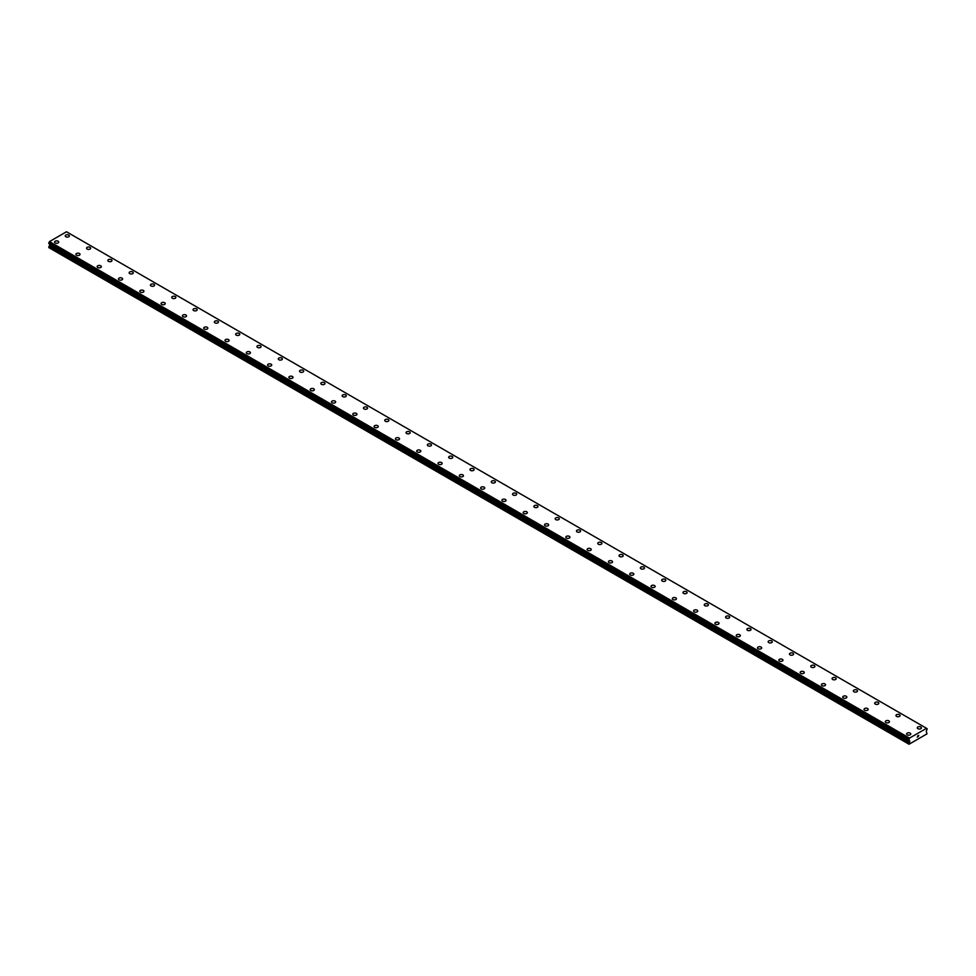 <?xml version="1.0" encoding="UTF-8"?>
<svg xmlns="http://www.w3.org/2000/svg" width="976" height="976" viewBox="0 0 976 976"><rect width="100%" height="100%" fill="white"/><g stroke="black" fill="none" stroke-linecap="round" stroke-linejoin="round"><path stroke-width="1.46" d="M65.233 235.911A2.074 1.196 180 0 1 66.514 234.801A2.074 1.196 180 0 1 68.771 235.07A2.074 1.196 180 0 1 69.381 235.911A2.074 1.196 180 0 1 68.1 237.009A2.074 1.196 180 0 1 65.843 236.753A2.074 1.196 180 0 1 65.233 235.911A2.074 1.196 180 0 1 66.514 234.813A2.074 1.196 180 0 1 68.771 235.07A2.074 1.196 180 0 1 69.381 235.911M86.535 248.209A2.074 1.196 180 0 1 87.816 247.099A2.074 1.196 180 0 1 90.073 247.367A2.074 1.196 180 0 1 90.683 248.209A2.074 1.196 180 0 1 89.402 249.307A2.074 1.196 180 0 1 87.145 249.051A2.074 1.196 180 0 1 86.535 248.209A2.074 1.196 180 0 1 87.816 247.111A2.074 1.196 180 0 1 90.073 247.367A2.074 1.196 180 0 1 90.683 248.209M107.836 260.507A2.074 1.196 180 0 1 109.117 259.396A2.074 1.196 180 0 1 111.374 259.665A2.074 1.196 180 0 1 111.984 260.507A2.074 1.196 180 0 1 110.703 261.617A2.074 1.196 180 0 1 108.446 261.348A2.074 1.196 180 0 1 107.836 260.507A2.074 1.196 180 0 1 109.117 259.409A2.074 1.196 180 0 1 111.374 259.665A2.074 1.196 180 0 1 111.984 260.507M129.137 272.804A2.074 1.196 180 0 1 130.418 271.694A2.074 1.196 180 0 1 132.675 271.962A2.074 1.196 180 0 1 133.285 272.804A2.074 1.196 180 0 1 132.004 273.914A2.074 1.196 180 0 1 129.747 273.646A2.074 1.196 180 0 1 129.137 272.804A2.074 1.196 180 0 1 130.418 271.706A2.074 1.196 180 0 1 132.675 271.962A2.074 1.196 180 0 1 133.285 272.804M150.438 285.102A2.074 1.196 180 0 1 151.719 283.992A2.074 1.196 180 0 1 153.976 284.26A2.074 1.196 180 0 1 154.586 285.102A2.074 1.196 180 0 1 153.305 286.212A2.074 1.196 180 0 1 151.048 285.944A2.074 1.196 180 0 1 150.438 285.102A2.074 1.196 180 0 1 151.719 284.004A2.074 1.196 180 0 1 153.976 284.26A2.074 1.196 180 0 1 154.586 285.102M171.739 297.399A2.074 1.196 180 0 1 173.02 296.301A2.074 1.196 180 0 1 175.277 296.558A2.074 1.196 180 0 1 175.875 297.399A2.074 1.196 180 0 1 174.606 298.51A2.074 1.196 180 0 1 172.349 298.241A2.074 1.196 180 0 1 171.739 297.399A2.074 1.196 180 0 1 173.02 296.301A2.074 1.196 180 0 1 175.277 296.558A2.074 1.196 180 0 1 175.875 297.399M193.041 309.697A2.074 1.196 180 0 1 194.322 308.599A2.074 1.196 180 0 1 196.579 308.855A2.074 1.196 180 0 1 197.176 309.697A2.074 1.196 180 0 1 195.908 310.807A2.074 1.196 180 0 1 193.651 310.539A2.074 1.196 180 0 1 193.041 309.697A2.074 1.196 180 0 1 194.322 308.599A2.074 1.196 180 0 1 196.579 308.855A2.074 1.196 180 0 1 197.176 309.697M214.342 321.995A2.074 1.196 180 0 1 215.623 320.897A2.074 1.196 180 0 1 217.88 321.153A2.074 1.196 180 0 1 218.478 321.995A2.074 1.196 180 0 1 217.209 323.105A2.074 1.196 180 0 1 214.952 322.836A2.074 1.196 180 0 1 214.342 321.995A2.074 1.196 180 0 1 215.623 320.897A2.074 1.196 180 0 1 217.88 321.153A2.074 1.196 180 0 1 218.478 321.995M235.643 334.292A2.074 1.196 180 0 1 236.924 333.194A2.074 1.196 180 0 1 239.181 333.45A2.074 1.196 180 0 1 239.779 334.292A2.074 1.196 180 0 1 238.51 335.402A2.074 1.196 180 0 1 236.253 335.134A2.074 1.196 180 0 1 235.643 334.292A2.074 1.196 180 0 1 236.924 333.194A2.074 1.196 180 0 1 239.181 333.45A2.074 1.196 180 0 1 239.779 334.292M256.944 346.59A2.074 1.196 180 0 1 258.225 345.492A2.074 1.196 180 0 1 260.482 345.748A2.074 1.196 180 0 1 261.08 346.59A2.074 1.196 180 0 1 259.811 347.7A2.074 1.196 180 0 1 257.554 347.444A2.074 1.196 180 0 1 256.944 346.59A2.074 1.196 180 0 1 258.225 345.492A2.074 1.196 180 0 1 260.482 345.748A2.074 1.196 180 0 1 261.08 346.59M278.245 358.887A2.074 1.196 180 0 1 279.526 357.789A2.074 1.196 180 0 1 281.783 358.046A2.074 1.196 180 0 1 282.381 358.887A2.074 1.196 180 0 1 281.112 359.998A2.074 1.196 180 0 1 278.855 359.741A2.074 1.196 180 0 1 278.245 358.887A2.074 1.196 180 0 1 279.526 357.789A2.074 1.196 180 0 1 281.783 358.046A2.074 1.196 180 0 1 282.381 358.887M299.547 371.185A2.074 1.196 180 0 1 300.828 370.087A2.074 1.196 180 0 1 303.085 370.343A2.074 1.196 180 0 1 303.682 371.197A2.074 1.196 180 0 1 302.414 372.295A2.074 1.196 180 0 1 300.157 372.039A2.074 1.196 180 0 1 299.547 371.185A2.074 1.196 180 0 1 300.828 370.087A2.074 1.196 180 0 1 303.085 370.343A2.074 1.196 180 0 1 303.682 371.185M320.848 383.483A2.074 1.196 180 0 1 322.129 382.385A2.074 1.196 180 0 1 324.386 382.641A2.074 1.196 180 0 1 324.984 383.495A2.074 1.196 180 0 1 323.715 384.593A2.074 1.196 180 0 1 321.458 384.337A2.074 1.196 180 0 1 320.848 383.483A2.074 1.196 180 0 1 322.129 382.385A2.074 1.196 180 0 1 324.386 382.641A2.074 1.196 180 0 1 324.984 383.483M342.149 395.78A2.074 1.196 180 0 1 343.43 394.682A2.074 1.196 180 0 1 345.687 394.938A2.074 1.196 180 0 1 346.285 395.792A2.074 1.196 180 0 1 345.016 396.89A2.074 1.196 180 0 1 342.759 396.634A2.074 1.196 180 0 1 342.149 395.78A2.074 1.196 180 0 1 343.43 394.682A2.074 1.196 180 0 1 345.687 394.938A2.074 1.196 180 0 1 346.285 395.78M363.45 408.078A2.074 1.196 180 0 1 364.731 406.98A2.074 1.196 180 0 1 366.988 407.236A2.074 1.196 180 0 1 367.586 408.09A2.074 1.196 180 0 1 366.317 409.188A2.074 1.196 180 0 1 364.06 408.932A2.074 1.196 180 0 1 363.45 408.078A2.074 1.196 180 0 1 364.731 406.98A2.074 1.196 180 0 1 366.988 407.236A2.074 1.196 180 0 1 367.586 408.078M384.751 420.388A2.074 1.196 180 0 1 386.032 419.277A2.074 1.196 180 0 1 388.289 419.534A2.074 1.196 180 0 1 388.887 420.388M388.289 419.534A2.074 1.196 180 0 1 388.887 420.375A2.074 1.196 180 0 1 387.618 421.486A2.074 1.196 180 0 1 385.361 421.229A2.074 1.196 180 0 1 384.751 420.375A2.074 1.196 180 0 1 386.032 419.277A2.074 1.196 180 0 1 388.289 419.534M406.053 432.673A2.074 1.196 180 0 1 407.334 431.575A2.074 1.196 180 0 1 409.591 431.831A2.074 1.196 180 0 1 410.188 432.685A2.074 1.196 180 0 1 408.92 433.783A2.074 1.196 180 0 1 406.663 433.527A2.074 1.196 180 0 1 406.053 432.673A2.074 1.196 180 0 1 407.334 431.575A2.074 1.196 180 0 1 409.591 431.831A2.074 1.196 180 0 1 410.188 432.673M427.354 444.971A2.074 1.196 180 0 1 428.635 443.873A2.074 1.196 180 0 1 430.892 444.129A2.074 1.196 180 0 1 431.49 444.983A2.074 1.196 180 0 1 430.221 446.081A2.074 1.196 180 0 1 427.964 445.825A2.074 1.196 180 0 1 427.354 444.971A2.074 1.196 180 0 1 428.635 443.873A2.074 1.196 180 0 1 430.892 444.129A2.074 1.196 180 0 1 431.49 444.971M448.655 457.28A2.074 1.196 180 0 1 449.936 456.17A2.074 1.196 180 0 1 452.193 456.426A2.074 1.196 180 0 1 452.791 457.28A2.074 1.196 180 0 1 451.51 458.378A2.074 1.196 180 0 1 449.253 458.122A2.074 1.196 180 0 1 448.655 457.28A2.074 1.196 180 0 1 449.936 456.17A2.074 1.196 180 0 1 452.193 456.426A2.074 1.196 180 0 1 452.791 457.28M469.956 469.578A2.074 1.196 180 0 1 471.237 468.468A2.074 1.196 180 0 1 473.494 468.724A2.074 1.196 180 0 1 474.092 469.578A2.074 1.196 180 0 1 472.811 470.676A2.074 1.196 180 0 1 470.554 470.42A2.074 1.196 180 0 1 469.956 469.578A2.074 1.196 180 0 1 471.237 468.468A2.074 1.196 180 0 1 473.494 468.724A2.074 1.196 180 0 1 474.092 469.578M491.257 481.876A2.074 1.196 180 0 1 492.538 480.765A2.074 1.196 180 0 1 494.795 481.022A2.074 1.196 180 0 1 495.393 481.876A2.074 1.196 180 0 1 494.112 482.974A2.074 1.196 180 0 1 491.855 482.717A2.074 1.196 180 0 1 491.257 481.876A2.074 1.196 180 0 1 492.538 480.765A2.074 1.196 180 0 1 494.795 481.034A2.074 1.196 180 0 1 495.393 481.876M512.559 494.173A2.074 1.196 180 0 1 513.84 493.063A2.074 1.196 180 0 1 516.097 493.319A2.074 1.196 180 0 1 516.694 494.173A2.074 1.196 180 0 1 515.413 495.271A2.074 1.196 180 0 1 513.156 495.015A2.074 1.196 180 0 1 512.559 494.173A2.074 1.196 180 0 1 513.84 493.063A2.074 1.196 180 0 1 516.097 493.331A2.074 1.196 180 0 1 516.694 494.173M533.86 506.471A2.074 1.196 180 0 1 535.129 505.361A2.074 1.196 180 0 1 537.386 505.617A2.074 1.196 180 0 1 537.996 506.471A2.074 1.196 180 0 1 536.715 507.569A2.074 1.196 180 0 1 534.458 507.313A2.074 1.196 180 0 1 533.86 506.471A2.074 1.196 180 0 1 535.129 505.361A2.074 1.196 180 0 1 537.386 505.629A2.074 1.196 180 0 1 537.996 506.471M558.687 517.927A2.074 1.196 180 0 1 559.297 518.768A2.074 1.196 180 0 1 558.016 519.866A2.074 1.196 180 0 1 555.759 519.61A2.074 1.196 180 0 1 555.161 518.768A2.074 1.196 180 0 1 556.43 517.658A2.074 1.196 180 0 1 558.687 517.927M555.161 518.768A2.074 1.196 180 0 1 556.43 517.658A2.074 1.196 180 0 1 558.687 517.914A2.074 1.196 180 0 1 559.297 518.768M576.462 531.066A2.074 1.196 180 0 1 577.731 529.956A2.074 1.196 180 0 1 579.988 530.212A2.074 1.196 180 0 1 580.598 531.066A2.074 1.196 180 0 1 579.317 532.164A2.074 1.196 180 0 1 577.06 531.908A2.074 1.196 180 0 1 576.462 531.066A2.074 1.196 180 0 1 577.731 529.956A2.074 1.196 180 0 1 579.988 530.224A2.074 1.196 180 0 1 580.598 531.066M597.763 543.364A2.074 1.196 180 0 1 599.032 542.253A2.074 1.196 180 0 1 601.289 542.51A2.074 1.196 180 0 1 601.899 543.364A2.074 1.196 180 0 1 600.618 544.462A2.074 1.196 180 0 1 598.361 544.205A2.074 1.196 180 0 1 597.763 543.364A2.074 1.196 180 0 1 599.032 542.253A2.074 1.196 180 0 1 601.289 542.522A2.074 1.196 180 0 1 601.899 543.364M619.065 555.661A2.074 1.196 180 0 1 620.333 554.551A2.074 1.196 180 0 1 622.59 554.807A2.074 1.196 180 0 1 623.2 555.661A2.074 1.196 180 0 1 621.919 556.759A2.074 1.196 180 0 1 619.662 556.503A2.074 1.196 180 0 1 619.065 555.661A2.074 1.196 180 0 1 620.333 554.551A2.074 1.196 180 0 1 622.59 554.819A2.074 1.196 180 0 1 623.2 555.661M640.366 567.959A2.074 1.196 180 0 1 641.635 566.849A2.074 1.196 180 0 1 643.892 567.117A2.074 1.196 180 0 1 644.502 567.959A2.074 1.196 180 0 1 643.221 569.057A2.074 1.196 180 0 1 640.964 568.801A2.074 1.196 180 0 1 640.366 567.959A2.074 1.196 180 0 1 641.635 566.861A2.074 1.196 180 0 1 643.892 567.117A2.074 1.196 180 0 1 644.502 567.959M661.667 580.256A2.074 1.196 180 0 1 662.936 579.146A2.074 1.196 180 0 1 665.193 579.415A2.074 1.196 180 0 1 665.803 580.256A2.074 1.196 180 0 1 664.522 581.354A2.074 1.196 180 0 1 662.265 581.098A2.074 1.196 180 0 1 661.667 580.256A2.074 1.196 180 0 1 662.936 579.158A2.074 1.196 180 0 1 665.193 579.415A2.074 1.196 180 0 1 665.803 580.256M682.968 592.554A2.074 1.196 180 0 1 684.237 591.444A2.074 1.196 180 0 1 686.494 591.712A2.074 1.196 180 0 1 687.104 592.554A2.074 1.196 180 0 1 685.823 593.652A2.074 1.196 180 0 1 683.566 593.396A2.074 1.196 180 0 1 682.968 592.554A2.074 1.196 180 0 1 684.237 591.456A2.074 1.196 180 0 1 686.494 591.712A2.074 1.196 180 0 1 687.104 592.554M704.269 604.852A2.074 1.196 180 0 1 705.538 603.741A2.074 1.196 180 0 1 707.795 604.01A2.074 1.196 180 0 1 708.405 604.852A2.074 1.196 180 0 1 707.124 605.95A2.074 1.196 180 0 1 704.867 605.693A2.074 1.196 180 0 1 704.269 604.852A2.074 1.196 180 0 1 705.538 603.754A2.074 1.196 180 0 1 707.795 604.01A2.074 1.196 180 0 1 708.405 604.852M725.571 617.149A2.074 1.196 180 0 1 726.839 616.039A2.074 1.196 180 0 1 729.096 616.307A2.074 1.196 180 0 1 729.706 617.149A2.074 1.196 180 0 1 728.425 618.259A2.074 1.196 180 0 1 726.168 617.991A2.074 1.196 180 0 1 725.571 617.149A2.074 1.196 180 0 1 726.839 616.051A2.074 1.196 180 0 1 729.096 616.307A2.074 1.196 180 0 1 729.706 617.149M746.872 629.447A2.074 1.196 180 0 1 748.141 628.337A2.074 1.196 180 0 1 750.398 628.605A2.074 1.196 180 0 1 751.008 629.447A2.074 1.196 180 0 1 749.727 630.557A2.074 1.196 180 0 1 747.47 630.289A2.074 1.196 180 0 1 746.872 629.447A2.074 1.196 180 0 1 748.141 628.349A2.074 1.196 180 0 1 750.398 628.605A2.074 1.196 180 0 1 751.008 629.447M768.173 641.744A2.074 1.196 180 0 1 769.442 640.634A2.074 1.196 180 0 1 771.699 640.903A2.074 1.196 180 0 1 772.309 641.744A2.074 1.196 180 0 1 771.028 642.855A2.074 1.196 180 0 1 768.771 642.586A2.074 1.196 180 0 1 768.173 641.744A2.074 1.196 180 0 1 769.442 640.646A2.074 1.196 180 0 1 771.699 640.903A2.074 1.196 180 0 1 772.309 641.744M789.474 654.042A2.074 1.196 180 0 1 790.743 652.944A2.074 1.196 180 0 1 793 653.2A2.074 1.196 180 0 1 793.61 654.042A2.074 1.196 180 0 1 792.329 655.152A2.074 1.196 180 0 1 790.072 654.884A2.074 1.196 180 0 1 789.474 654.042A2.074 1.196 180 0 1 790.743 652.944A2.074 1.196 180 0 1 793 653.2A2.074 1.196 180 0 1 793.61 654.042M810.763 666.34A2.074 1.196 180 0 1 812.044 665.242A2.074 1.196 180 0 1 814.301 665.498A2.074 1.196 180 0 1 814.911 666.34A2.074 1.196 180 0 1 813.63 667.45A2.074 1.196 180 0 1 811.373 667.181A2.074 1.196 180 0 1 810.763 666.34A2.074 1.196 180 0 1 812.044 665.242A2.074 1.196 180 0 1 814.301 665.498A2.074 1.196 180 0 1 814.911 666.34M832.064 678.637A2.074 1.196 180 0 1 833.345 677.539A2.074 1.196 180 0 1 835.602 677.795A2.074 1.196 180 0 1 836.212 678.637A2.074 1.196 180 0 1 834.931 679.747A2.074 1.196 180 0 1 832.674 679.479A2.074 1.196 180 0 1 832.064 678.637A2.074 1.196 180 0 1 833.345 677.539A2.074 1.196 180 0 1 835.602 677.795A2.074 1.196 180 0 1 836.212 678.637M853.366 690.935A2.074 1.196 180 0 1 854.647 689.837A2.074 1.196 180 0 1 856.904 690.093A2.074 1.196 180 0 1 857.514 690.935A2.074 1.196 180 0 1 856.233 692.045A2.074 1.196 180 0 1 853.976 691.777A2.074 1.196 180 0 1 853.366 690.935A2.074 1.196 180 0 1 854.647 689.837A2.074 1.196 180 0 1 856.904 690.093A2.074 1.196 180 0 1 857.514 690.935M874.667 703.232A2.074 1.196 180 0 1 875.948 702.134A2.074 1.196 180 0 1 878.205 702.391A2.074 1.196 180 0 1 878.815 703.232A2.074 1.196 180 0 1 877.534 704.343A2.074 1.196 180 0 1 875.277 704.086A2.074 1.196 180 0 1 874.667 703.232A2.074 1.196 180 0 1 875.948 702.134A2.074 1.196 180 0 1 878.205 702.391A2.074 1.196 180 0 1 878.815 703.232M895.968 715.53A2.074 1.196 180 0 1 897.249 714.432A2.074 1.196 180 0 1 899.506 714.688A2.074 1.196 180 0 1 900.116 715.53A2.074 1.196 180 0 1 898.835 716.64A2.074 1.196 180 0 1 896.578 716.384A2.074 1.196 180 0 1 895.968 715.53A2.074 1.196 180 0 1 897.249 714.432A2.074 1.196 180 0 1 899.506 714.688A2.074 1.196 180 0 1 900.116 715.53M917.269 727.828A2.074 1.196 180 0 1 918.55 726.73A2.074 1.196 180 0 1 920.807 726.986A2.074 1.196 180 0 1 921.417 727.84A2.074 1.196 180 0 1 920.136 728.938A2.074 1.196 180 0 1 917.879 728.682A2.074 1.196 180 0 1 917.269 727.828A2.074 1.196 180 0 1 918.55 726.73A2.074 1.196 180 0 1 920.807 726.986A2.074 1.196 180 0 1 921.417 727.828M54.583 242.06A2.074 1.196 180 0 1 55.864 240.95A2.074 1.196 180 0 1 58.121 241.218A2.074 1.196 180 0 1 58.731 242.06A2.074 1.196 180 0 1 57.45 243.158A2.074 1.196 180 0 1 55.193 242.902A2.074 1.196 180 0 1 54.583 242.06A2.074 1.196 180 0 1 55.864 240.962A2.074 1.196 180 0 1 58.121 241.218A2.074 1.196 180 0 1 58.731 242.06M75.884 254.358A2.074 1.196 180 0 1 77.165 253.248A2.074 1.196 180 0 1 79.422 253.516A2.074 1.196 180 0 1 80.032 254.358A2.074 1.196 180 0 1 78.751 255.456A2.074 1.196 180 0 1 76.494 255.2A2.074 1.196 180 0 1 75.884 254.358A2.074 1.196 180 0 1 77.165 253.26A2.074 1.196 180 0 1 79.422 253.516A2.074 1.196 180 0 1 80.032 254.358M97.185 266.655A2.074 1.196 180 0 1 98.466 265.545A2.074 1.196 180 0 1 100.723 265.814A2.074 1.196 180 0 1 101.333 266.655A2.074 1.196 180 0 1 100.052 267.766A2.074 1.196 180 0 1 97.795 267.497A2.074 1.196 180 0 1 97.185 266.655A2.074 1.196 180 0 1 98.466 265.557A2.074 1.196 180 0 1 100.723 265.814A2.074 1.196 180 0 1 101.333 266.655M118.486 278.953A2.074 1.196 180 0 1 119.767 277.843A2.074 1.196 180 0 1 122.024 278.111A2.074 1.196 180 0 1 122.634 278.953A2.074 1.196 180 0 1 121.353 280.063A2.074 1.196 180 0 1 119.096 279.795A2.074 1.196 180 0 1 118.486 278.953A2.074 1.196 180 0 1 119.767 277.855A2.074 1.196 180 0 1 122.024 278.111A2.074 1.196 180 0 1 122.634 278.953M139.788 291.251A2.074 1.196 180 0 1 141.069 290.153A2.074 1.196 180 0 1 143.326 290.409A2.074 1.196 180 0 1 143.936 291.251A2.074 1.196 180 0 1 142.655 292.361A2.074 1.196 180 0 1 140.398 292.092A2.074 1.196 180 0 1 139.788 291.251A2.074 1.196 180 0 1 141.069 290.153A2.074 1.196 180 0 1 143.326 290.409A2.074 1.196 180 0 1 143.936 291.251M161.089 303.548A2.074 1.196 180 0 1 162.37 302.45A2.074 1.196 180 0 1 164.627 302.706A2.074 1.196 180 0 1 165.237 303.548A2.074 1.196 180 0 1 163.956 304.658A2.074 1.196 180 0 1 161.699 304.39A2.074 1.196 180 0 1 161.089 303.548A2.074 1.196 180 0 1 162.37 302.45A2.074 1.196 180 0 1 164.627 302.706A2.074 1.196 180 0 1 165.237 303.548M182.39 315.846A2.074 1.196 180 0 1 183.671 314.748A2.074 1.196 180 0 1 185.928 315.004A2.074 1.196 180 0 1 186.526 315.846A2.074 1.196 180 0 1 185.257 316.956A2.074 1.196 180 0 1 183 316.688A2.074 1.196 180 0 1 182.39 315.846A2.074 1.196 180 0 1 183.671 314.748A2.074 1.196 180 0 1 185.928 315.004A2.074 1.196 180 0 1 186.526 315.846M203.691 328.143A2.074 1.196 180 0 1 204.972 327.045A2.074 1.196 180 0 1 207.229 327.302A2.074 1.196 180 0 1 207.827 328.143A2.074 1.196 180 0 1 206.558 329.254A2.074 1.196 180 0 1 204.301 328.985A2.074 1.196 180 0 1 203.691 328.143A2.074 1.196 180 0 1 204.972 327.045A2.074 1.196 180 0 1 207.229 327.302A2.074 1.196 180 0 1 207.827 328.143M224.992 340.441A2.074 1.196 180 0 1 226.273 339.343A2.074 1.196 180 0 1 228.53 339.599A2.074 1.196 180 0 1 229.128 340.441A2.074 1.196 180 0 1 227.859 341.551A2.074 1.196 180 0 1 225.602 341.283A2.074 1.196 180 0 1 224.992 340.441A2.074 1.196 180 0 1 226.273 339.343A2.074 1.196 180 0 1 228.53 339.599A2.074 1.196 180 0 1 229.128 340.441M246.294 352.739A2.074 1.196 180 0 1 247.575 351.641A2.074 1.196 180 0 1 249.832 351.897A2.074 1.196 180 0 1 250.429 352.739A2.074 1.196 180 0 1 249.161 353.849A2.074 1.196 180 0 1 246.904 353.593A2.074 1.196 180 0 1 246.294 352.739A2.074 1.196 180 0 1 247.575 351.641A2.074 1.196 180 0 1 249.832 351.897A2.074 1.196 180 0 1 250.429 352.739M267.595 365.036A2.074 1.196 180 0 1 268.876 363.938A2.074 1.196 180 0 1 271.133 364.194A2.074 1.196 180 0 1 271.731 365.048A2.074 1.196 180 0 1 270.462 366.146A2.074 1.196 180 0 1 268.205 365.89A2.074 1.196 180 0 1 267.595 365.036A2.074 1.196 180 0 1 268.876 363.938A2.074 1.196 180 0 1 271.133 364.194A2.074 1.196 180 0 1 271.731 365.036M288.896 377.334A2.074 1.196 180 0 1 290.177 376.236A2.074 1.196 180 0 1 292.434 376.492A2.074 1.196 180 0 1 293.032 377.346A2.074 1.196 180 0 1 291.763 378.444A2.074 1.196 180 0 1 289.506 378.188A2.074 1.196 180 0 1 288.896 377.334A2.074 1.196 180 0 1 290.177 376.236A2.074 1.196 180 0 1 292.434 376.492A2.074 1.196 180 0 1 293.032 377.334M310.197 389.644A2.074 1.196 180 0 1 311.478 388.533A2.074 1.196 180 0 1 313.735 388.79A2.074 1.196 180 0 1 314.333 389.644M313.735 388.79A2.074 1.196 180 0 1 314.333 389.631A2.074 1.196 180 0 1 313.064 390.742A2.074 1.196 180 0 1 310.807 390.485A2.074 1.196 180 0 1 310.197 389.631A2.074 1.196 180 0 1 311.478 388.533A2.074 1.196 180 0 1 313.735 388.79M331.498 401.929A2.074 1.196 180 0 1 332.779 400.831A2.074 1.196 180 0 1 335.036 401.087A2.074 1.196 180 0 1 335.634 401.941A2.074 1.196 180 0 1 334.365 403.039A2.074 1.196 180 0 1 332.108 402.783A2.074 1.196 180 0 1 331.498 401.929A2.074 1.196 180 0 1 332.779 400.831A2.074 1.196 180 0 1 335.036 401.087A2.074 1.196 180 0 1 335.634 401.929M352.8 414.227A2.074 1.196 180 0 1 354.081 413.129A2.074 1.196 180 0 1 356.338 413.385A2.074 1.196 180 0 1 356.935 414.239A2.074 1.196 180 0 1 355.667 415.337A2.074 1.196 180 0 1 353.41 415.081A2.074 1.196 180 0 1 352.8 414.227A2.074 1.196 180 0 1 354.081 413.129A2.074 1.196 180 0 1 356.338 413.385A2.074 1.196 180 0 1 356.935 414.227M374.101 426.524A2.074 1.196 180 0 1 375.382 425.426A2.074 1.196 180 0 1 377.639 425.682A2.074 1.196 180 0 1 378.237 426.536A2.074 1.196 180 0 1 376.968 427.634A2.074 1.196 180 0 1 374.711 427.378A2.074 1.196 180 0 1 374.101 426.524A2.074 1.196 180 0 1 375.382 425.426A2.074 1.196 180 0 1 377.639 425.682A2.074 1.196 180 0 1 378.237 426.524M395.402 438.822A2.074 1.196 180 0 1 396.683 437.724A2.074 1.196 180 0 1 398.94 437.98A2.074 1.196 180 0 1 399.538 438.834A2.074 1.196 180 0 1 398.269 439.932A2.074 1.196 180 0 1 396.012 439.676A2.074 1.196 180 0 1 395.402 438.822A2.074 1.196 180 0 1 396.683 437.724A2.074 1.196 180 0 1 398.94 437.98A2.074 1.196 180 0 1 399.538 438.822M416.703 451.132A2.074 1.196 180 0 1 417.984 450.021A2.074 1.196 180 0 1 420.241 450.278A2.074 1.196 180 0 1 420.839 451.132M420.241 450.278A2.074 1.196 180 0 1 420.839 451.119A2.074 1.196 180 0 1 419.57 452.23A2.074 1.196 180 0 1 417.313 451.973A2.074 1.196 180 0 1 416.703 451.119A2.074 1.196 180 0 1 417.984 450.021A2.074 1.196 180 0 1 420.241 450.278M438.004 463.429A2.074 1.196 180 0 1 439.285 462.319A2.074 1.196 180 0 1 441.542 462.575A2.074 1.196 180 0 1 442.14 463.429A2.074 1.196 180 0 1 440.871 464.527A2.074 1.196 180 0 1 438.614 464.271A2.074 1.196 180 0 1 438.004 463.429A2.074 1.196 180 0 1 439.285 462.319A2.074 1.196 180 0 1 441.542 462.575A2.074 1.196 180 0 1 442.14 463.429M459.306 475.727A2.074 1.196 180 0 1 460.587 474.617A2.074 1.196 180 0 1 462.844 474.873A2.074 1.196 180 0 1 463.441 475.727A2.074 1.196 180 0 1 462.16 476.825A2.074 1.196 180 0 1 459.903 476.569A2.074 1.196 180 0 1 459.306 475.727A2.074 1.196 180 0 1 460.587 474.617A2.074 1.196 180 0 1 462.844 474.885A2.074 1.196 180 0 1 463.441 475.727M484.145 487.183A2.074 1.196 180 0 1 484.743 488.024A2.074 1.196 180 0 1 483.462 489.122A2.074 1.196 180 0 1 481.205 488.866A2.074 1.196 180 0 1 480.607 488.024A2.074 1.196 180 0 1 481.888 486.914A2.074 1.196 180 0 1 484.145 487.183M480.607 488.024A2.074 1.196 180 0 1 481.888 486.914A2.074 1.196 180 0 1 484.145 487.17A2.074 1.196 180 0 1 484.743 488.024M501.908 500.322A2.074 1.196 180 0 1 503.189 499.212A2.074 1.196 180 0 1 505.446 499.468A2.074 1.196 180 0 1 506.044 500.322A2.074 1.196 180 0 1 504.763 501.42A2.074 1.196 180 0 1 502.506 501.164A2.074 1.196 180 0 1 501.908 500.322A2.074 1.196 180 0 1 503.189 499.212A2.074 1.196 180 0 1 505.446 499.48A2.074 1.196 180 0 1 506.044 500.322M523.209 512.62A2.074 1.196 180 0 1 524.49 511.509A2.074 1.196 180 0 1 526.747 511.766A2.074 1.196 180 0 1 527.345 512.62A2.074 1.196 180 0 1 526.064 513.718A2.074 1.196 180 0 1 523.807 513.461A2.074 1.196 180 0 1 523.209 512.62A2.074 1.196 180 0 1 524.49 511.509A2.074 1.196 180 0 1 526.747 511.778A2.074 1.196 180 0 1 527.345 512.62M544.51 524.917A2.074 1.196 180 0 1 545.779 523.807A2.074 1.196 180 0 1 548.036 524.063A2.074 1.196 180 0 1 548.646 524.917A2.074 1.196 180 0 1 547.365 526.015A2.074 1.196 180 0 1 545.108 525.759A2.074 1.196 180 0 1 544.51 524.917A2.074 1.196 180 0 1 545.779 523.807A2.074 1.196 180 0 1 548.036 524.075A2.074 1.196 180 0 1 548.646 524.917M565.812 537.215A2.074 1.196 180 0 1 567.08 536.105A2.074 1.196 180 0 1 569.337 536.361A2.074 1.196 180 0 1 569.947 537.215A2.074 1.196 180 0 1 568.666 538.313A2.074 1.196 180 0 1 566.409 538.057A2.074 1.196 180 0 1 565.812 537.215A2.074 1.196 180 0 1 567.08 536.105A2.074 1.196 180 0 1 569.337 536.373A2.074 1.196 180 0 1 569.947 537.215M590.639 548.671A2.074 1.196 180 0 1 591.249 549.512A2.074 1.196 180 0 1 589.968 550.61A2.074 1.196 180 0 1 587.711 550.354A2.074 1.196 180 0 1 587.113 549.512A2.074 1.196 180 0 1 588.382 548.402A2.074 1.196 180 0 1 590.639 548.671M587.113 549.512A2.074 1.196 180 0 1 588.382 548.402A2.074 1.196 180 0 1 590.639 548.658A2.074 1.196 180 0 1 591.249 549.512M608.414 561.81A2.074 1.196 180 0 1 609.683 560.7A2.074 1.196 180 0 1 611.94 560.968A2.074 1.196 180 0 1 612.55 561.81A2.074 1.196 180 0 1 611.269 562.908A2.074 1.196 180 0 1 609.012 562.652A2.074 1.196 180 0 1 608.414 561.81A2.074 1.196 180 0 1 609.683 560.712A2.074 1.196 180 0 1 611.94 560.968A2.074 1.196 180 0 1 612.55 561.81M629.715 574.108A2.074 1.196 180 0 1 630.984 572.997A2.074 1.196 180 0 1 633.241 573.266A2.074 1.196 180 0 1 633.851 574.108A2.074 1.196 180 0 1 632.57 575.206A2.074 1.196 180 0 1 630.313 574.949A2.074 1.196 180 0 1 629.715 574.108A2.074 1.196 180 0 1 630.984 573.01A2.074 1.196 180 0 1 633.241 573.266A2.074 1.196 180 0 1 633.851 574.108M651.016 586.405A2.074 1.196 180 0 1 652.285 585.295A2.074 1.196 180 0 1 654.542 585.563A2.074 1.196 180 0 1 655.152 586.405A2.074 1.196 180 0 1 653.871 587.503A2.074 1.196 180 0 1 651.614 587.247A2.074 1.196 180 0 1 651.016 586.405A2.074 1.196 180 0 1 652.285 585.307A2.074 1.196 180 0 1 654.542 585.563A2.074 1.196 180 0 1 655.152 586.405M672.318 598.703A2.074 1.196 180 0 1 673.586 597.593A2.074 1.196 180 0 1 675.843 597.861A2.074 1.196 180 0 1 676.453 598.703A2.074 1.196 180 0 1 675.172 599.801A2.074 1.196 180 0 1 672.915 599.545A2.074 1.196 180 0 1 672.318 598.703A2.074 1.196 180 0 1 673.586 597.605A2.074 1.196 180 0 1 675.843 597.861A2.074 1.196 180 0 1 676.453 598.703M693.619 611A2.074 1.196 180 0 1 694.888 609.89A2.074 1.196 180 0 1 697.145 610.159A2.074 1.196 180 0 1 697.755 611A2.074 1.196 180 0 1 696.474 612.098A2.074 1.196 180 0 1 694.217 611.842A2.074 1.196 180 0 1 693.619 611A2.074 1.196 180 0 1 694.888 609.902A2.074 1.196 180 0 1 697.145 610.159A2.074 1.196 180 0 1 697.755 611M714.92 623.298A2.074 1.196 180 0 1 716.189 622.188A2.074 1.196 180 0 1 718.446 622.456A2.074 1.196 180 0 1 719.056 623.298A2.074 1.196 180 0 1 717.775 624.408A2.074 1.196 180 0 1 715.518 624.14A2.074 1.196 180 0 1 714.92 623.298A2.074 1.196 180 0 1 716.189 622.2A2.074 1.196 180 0 1 718.446 622.456A2.074 1.196 180 0 1 719.056 623.298M736.221 635.596A2.074 1.196 180 0 1 737.49 634.485A2.074 1.196 180 0 1 739.747 634.754A2.074 1.196 180 0 1 740.357 635.596A2.074 1.196 180 0 1 739.076 636.706A2.074 1.196 180 0 1 736.819 636.437A2.074 1.196 180 0 1 736.221 635.596A2.074 1.196 180 0 1 737.49 634.498A2.074 1.196 180 0 1 739.747 634.754A2.074 1.196 180 0 1 740.357 635.596M757.522 647.893A2.074 1.196 180 0 1 758.791 646.795A2.074 1.196 180 0 1 761.048 647.051A2.074 1.196 180 0 1 761.658 647.893A2.074 1.196 180 0 1 760.377 649.003A2.074 1.196 180 0 1 758.12 648.735A2.074 1.196 180 0 1 757.522 647.893A2.074 1.196 180 0 1 758.791 646.795A2.074 1.196 180 0 1 761.048 647.051A2.074 1.196 180 0 1 761.658 647.893M778.824 660.191A2.074 1.196 180 0 1 780.092 659.093A2.074 1.196 180 0 1 782.349 659.349A2.074 1.196 180 0 1 782.959 660.191A2.074 1.196 180 0 1 781.678 661.301A2.074 1.196 180 0 1 779.421 661.033A2.074 1.196 180 0 1 778.824 660.191A2.074 1.196 180 0 1 780.092 659.093A2.074 1.196 180 0 1 782.349 659.349A2.074 1.196 180 0 1 782.959 660.191M800.125 672.488A2.074 1.196 180 0 1 801.394 671.39A2.074 1.196 180 0 1 803.651 671.647A2.074 1.196 180 0 1 804.261 672.488A2.074 1.196 180 0 1 802.98 673.599A2.074 1.196 180 0 1 800.723 673.33A2.074 1.196 180 0 1 800.125 672.488A2.074 1.196 180 0 1 801.394 671.39A2.074 1.196 180 0 1 803.651 671.647A2.074 1.196 180 0 1 804.261 672.488M821.414 684.786A2.074 1.196 180 0 1 822.695 683.688A2.074 1.196 180 0 1 824.952 683.944A2.074 1.196 180 0 1 825.562 684.786A2.074 1.196 180 0 1 824.281 685.896A2.074 1.196 180 0 1 822.024 685.628A2.074 1.196 180 0 1 821.414 684.786A2.074 1.196 180 0 1 822.695 683.688A2.074 1.196 180 0 1 824.952 683.944A2.074 1.196 180 0 1 825.562 684.786M842.715 697.084A2.074 1.196 180 0 1 843.996 695.986A2.074 1.196 180 0 1 846.253 696.242A2.074 1.196 180 0 1 846.863 697.084A2.074 1.196 180 0 1 845.582 698.194A2.074 1.196 180 0 1 843.325 697.925A2.074 1.196 180 0 1 842.715 697.084A2.074 1.196 180 0 1 843.996 695.986A2.074 1.196 180 0 1 846.253 696.242A2.074 1.196 180 0 1 846.863 697.084M864.016 709.381A2.074 1.196 180 0 1 865.297 708.283A2.074 1.196 180 0 1 867.554 708.539A2.074 1.196 180 0 1 868.164 709.381A2.074 1.196 180 0 1 866.883 710.491A2.074 1.196 180 0 1 864.626 710.235A2.074 1.196 180 0 1 864.016 709.381A2.074 1.196 180 0 1 865.297 708.283A2.074 1.196 180 0 1 867.554 708.539A2.074 1.196 180 0 1 868.164 709.381M885.317 721.679A2.074 1.196 180 0 1 886.598 720.581A2.074 1.196 180 0 1 888.855 720.837A2.074 1.196 180 0 1 889.465 721.691A2.074 1.196 180 0 1 888.184 722.789A2.074 1.196 180 0 1 885.927 722.533A2.074 1.196 180 0 1 885.317 721.679A2.074 1.196 180 0 1 886.598 720.581A2.074 1.196 180 0 1 888.855 720.837A2.074 1.196 180 0 1 889.465 721.679M906.619 733.989A2.074 1.196 180 0 1 907.9 732.878A2.074 1.196 180 0 1 910.157 733.135A2.074 1.196 180 0 1 910.767 733.989M910.157 733.135A2.074 1.196 180 0 1 910.767 733.976A2.074 1.196 180 0 1 909.486 735.087A2.074 1.196 180 0 1 907.229 734.83A2.074 1.196 180 0 1 906.619 733.976A2.074 1.196 180 0 1 907.9 732.878A2.074 1.196 180 0 1 910.157 733.135M917.269 737.136L917.843 735.66M918.184 736.612L918.745 735.367M909.632 742.016L908.827 740.113L909.51 738.124L926.517 728.303L927.2 728.779L926.273 731.329L926.993 733.867L909.046 744.237L909.632 742.016L49.605 245.488L48.91 246.696L48.8 247.575L908.827 744.115M49.654 244.122L49.605 245.488M926.517 728.303L66.49 231.763L49.483 241.597L48.8 243.573M909.51 738.124L49.483 241.597M909.364 738.393L49.337 241.865M909.754 740.869L49.727 244.342M909.388 738.332L49.361 241.804M908.888 739.259L48.861 242.731M908.827 739.381L48.8 242.853M909.754 741.626L49.727 245.098M908.949 743.224L48.91 246.696M908.827 743.627L48.8 247.087"/></g></svg>
